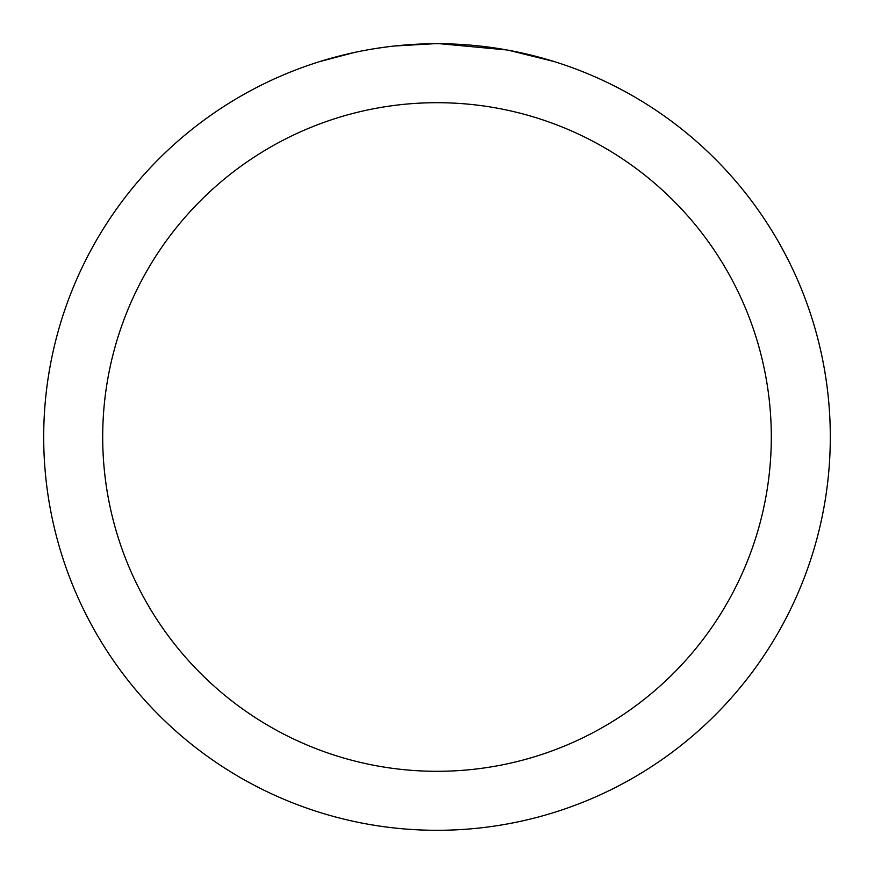<?xml version="1.0" encoding="UTF-8"?>
<svg xmlns="http://www.w3.org/2000/svg" width="874" height="874" viewBox="0 0 874 874"><rect width="100%" height="100%" fill="white"/><g stroke="black" fill="none" stroke-linecap="round" stroke-linejoin="round"><path stroke-width="1.31" d="M437 102.695A334.305 334.305 0 0 1 771.305 437A334.305 334.305 0 0 1 437 771.305A334.305 334.305 0 0 1 102.695 437A334.305 334.305 0 0 1 437 102.695M437 43.7A393.3 393.3 0 0 1 830.3 437A393.3 393.3 0 0 1 437 830.3A393.3 393.3 0 0 1 43.7 437A393.3 393.3 0 0 1 437 43.7M508.723 50.299L553.843 61.464M506.865 49.96L439.786 43.711L450.383 43.929M485.431 46.693L487.091 46.901M392.644 46.213L387.848 46.781M320.168 61.464L354.44 52.462M376.869 48.321L387.848 46.792M408.169 44.76L414.429 44.355M434.225 43.711L394.502 46.005M378.202 48.125L379.797 47.884"/></g></svg>
